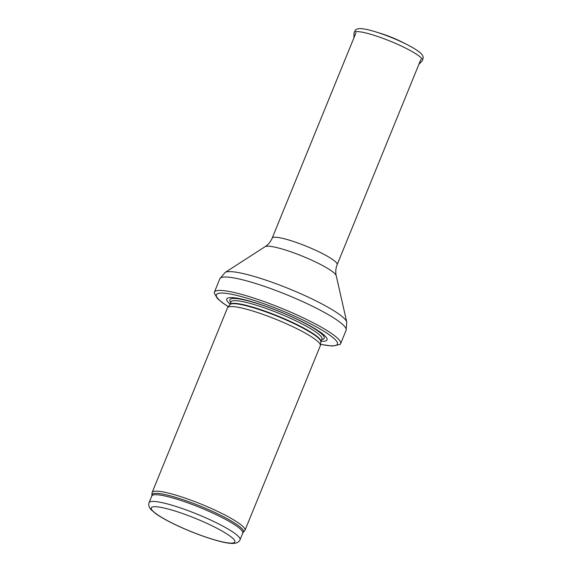 <?xml version="1.0" encoding="UTF-8"?>
<svg xmlns="http://www.w3.org/2000/svg" width="572" height="572" viewBox="0 0 572 572"><rect width="100%" height="100%" fill="white"/><g stroke="black" fill="none" stroke-linecap="round" stroke-linejoin="round"><path stroke-width="0.86" d="M151.988 495.066A49.364 7.572 -157.8 0 1 200.65 506.277A49.364 7.572 -157.8 0 1 243.257 532.31L244.737 530.687A50.129 7.693 -157.8 0 0 244.98 530.316A50.129 7.693 -157.8 0 0 201.473 504.254A50.129 7.693 -157.8 0 0 152.152 492.435A50.129 7.693 -157.8 0 0 152.066 492.871L151.794 495.981A49.128 7.536 -157.8 0 1 200.121 507.564A49.128 7.536 -157.8 0 1 242.757 533.104L240.025 539.796A49.128 7.536 -157.8 0 0 197.39 514.257A49.128 7.536 -157.8 0 0 149.063 502.674C148.284 504.683 148.842 506.914 150.743 509.366L155.713 513.663C161.082 517.453 168.611 521.592 178.292 526.09C191.749 532.26 204.54 537.065 216.652 540.511C224.295 542.685 230.123 543.643 234.148 543.4L236.586 542.907C238.681 541.877 239.825 540.84 240.025 539.796M244.98 530.316L320.313 345.717A50.129 7.693 -157.8 0 0 320.392 345.409A50.129 7.693 -157.8 0 0 276.805 319.655A50.129 7.693 -157.8 0 0 227.649 307.557A50.129 7.693 -157.8 0 0 227.492 307.836L152.152 492.435M321.056 341.234A54.14 8.308 -157.8 0 0 280.037 311.747A54.14 8.308 -157.8 0 0 230.094 304.111M320.52 344.358L332.325 346.081L340.061 344.423A68.175 10.46 -157.8 0 0 340.633 343.686A68.175 10.46 -157.8 0 0 281.467 308.244A68.175 10.46 -157.8 0 0 214.393 292.17A68.175 10.46 -157.8 0 0 214.285 293.093L217.353 298.434L222.208 302.588L228.292 306.721M407.085 44.623A34.456 5.291 -157.8 0 0 376.161 32.003L372.343 30.874C366.974 29.351 362.784 28.593 359.767 28.6L357.493 28.886L355.577 29.83L354.054 32.869A36.901 5.663 -157.8 0 1 369.326 33.884A36.901 5.663 -157.8 0 1 406.213 48.413A36.901 5.663 -157.8 0 1 422.272 60.711L423.309 57.472L422.601 55.455L421.178 53.661C418.489 51.051 413.792 48.034 407.085 44.623L402.524 42.292A23.316 3.575 -157.8 0 0 381.052 33.526L376.161 32.003A34.456 5.291 -157.8 0 0 372.372 30.881A34.456 5.291 -157.8 0 0 372.165 30.824M216.23 540.318A45.117 6.921 22.2 0 1 151.28 508.801A45.117 6.921 22.2 0 1 211.633 525.596A45.117 6.921 22.2 0 1 216.23 540.318M229.844 304.683L229.894 304.604A49.128 7.536 -157.8 0 1 278.228 316.18A49.128 7.536 -157.8 0 1 320.863 341.727L320.835 341.82A49.178 7.543 -157.8 0 0 278.071 316.559A49.178 7.543 -157.8 0 0 229.844 304.683L227.649 307.557M320.863 341.727L321.95 339.046A49.128 7.536 -157.8 0 0 279.315 313.506A49.128 7.536 -157.8 0 0 230.988 301.923L231.024 301.844M321.764 339.518A50.951 7.822 -157.8 0 0 280.015 311.79A50.951 7.822 -157.8 0 0 230.795 302.395M320.534 344.272A65.365 10.031 -157.8 0 0 321.278 329.694A65.365 10.031 -157.8 0 0 238.016 295.71A65.365 10.031 -157.8 0 0 228.342 306.649M340.633 343.686L346.103 330.273A68.175 10.46 -157.8 0 0 286.937 294.83A68.175 10.46 -157.8 0 0 219.862 278.757L214.393 292.17M336.222 275.69A38.617 5.927 -157.8 0 0 302.674 256.277A38.617 5.927 -157.8 0 0 265.122 246.668C268.239 244.673 270.592 241.82 272.186 238.116A35.092 5.384 -157.8 0 1 306.706 246.389A35.092 5.384 -157.8 0 1 337.165 264.629C335.707 268.39 335.392 272.079 336.222 275.69L346.754 322.093A66.059 10.139 -157.8 0 0 289.361 288.896A66.059 10.139 -157.8 0 0 225.132 272.458L219.862 278.757M149.063 502.674L151.794 495.981M243.257 532.31L242.757 533.104M320.835 341.82L320.392 345.409M229.894 304.604L230.988 301.923M346.754 322.093L346.103 330.273M265.122 246.668L225.132 272.458M337.165 264.629L420.928 59.359M272.186 238.116L355.956 32.847M354.054 32.869L353.868 37.952M422.272 60.711L418.847 64.472"/></g></svg>
